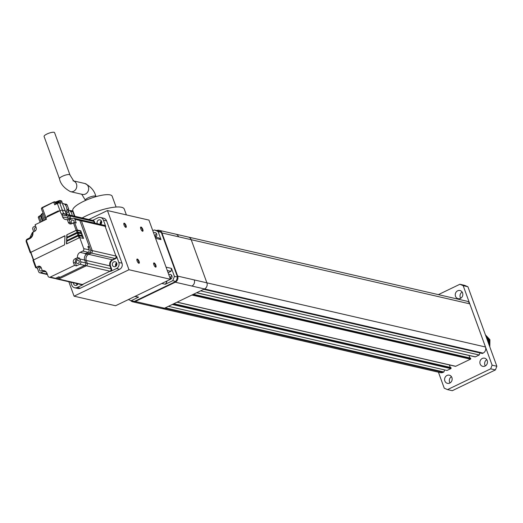 <?xml version="1.0" encoding="UTF-8"?>
<svg xmlns="http://www.w3.org/2000/svg" width="523" height="523" viewBox="0 0 523 523"><rect width="100%" height="100%" fill="white"/><g stroke="black" fill="none" stroke-linecap="round" stroke-linejoin="round"><path stroke-width="0.78" d="M489.816 346.939L489.92 339.689L485.403 334.812M489.757 346.769L489.803 339.662L485.416 334.838M489.495 346.043L489.332 339.551L485.475 334.995M489.423 345.853L489.208 339.525L485.488 335.047M489.325 343.618L489.136 345.062L488.737 339.414L485.579 335.295M489.044 344.814L488.619 339.388L485.606 335.367M488.737 343.48L488.142 339.277L485.749 335.753M488.606 343.604L488.024 339.25L485.789 335.871M488.168 342.402L487.554 339.146L486.024 336.505M488.037 342.042L487.429 339.113L486.102 336.72M487.201 339.741L486.73 338.446M457.664 290.801A4.191 3.772 103 0 1 459.992 290.526A4.191 3.772 103 0 1 462.835 294.155A4.191 3.772 103 0 1 460.436 298.411A4.191 3.772 103 0 1 458.109 298.685A4.191 3.772 103 0 1 455.265 295.057A4.191 3.772 103 0 1 457.664 290.801M482.291 358.458A4.191 3.772 103 0 1 484.618 358.183A4.191 3.772 103 0 1 487.462 361.818A4.191 3.772 103 0 1 485.063 366.074A4.191 3.772 103 0 1 482.736 366.348A4.191 3.772 103 0 1 479.892 362.714A4.191 3.772 103 0 1 482.291 358.458M446.995 375.462A4.191 3.772 103 0 1 449.316 375.181A4.191 3.772 103 0 1 452.16 378.815A4.191 3.772 103 0 1 449.76 383.071A4.191 3.772 103 0 1 447.44 383.346A4.191 3.772 103 0 1 444.596 379.711A4.191 3.772 103 0 1 446.995 375.462M444.674 369.938L443.877 371.99L165.281 307.838L164.503 308.217A4.655 4.191 103 0 1 163.509 308.544A4.655 4.191 103 0 1 161.921 308.524A4.655 4.191 103 0 1 161.77 308.485M163.509 308.544A4.655 4.191 103 0 1 161.927 308.524L440.51 372.67A4.655 4.191 103 0 0 443.092 372.363L164.503 308.217L204.519 288.951A4.655 4.191 103 0 1 204.506 288.951L483.102 353.103L482.317 353.476L203.728 289.33M188.47 237.089L466.902 301.202A4.655 4.191 103 0 1 469.785 303.85L485.481 346.984A4.655 4.191 103 0 1 483.102 353.103M479.977 352.94L479.173 354.993L200.584 290.84M479.173 354.993L475.335 356.843A0.464 0.418 103 0 1 474.858 356.732M468.981 355.47L469.883 357.948M470.072 358.085A0.464 0.418 103 0 1 470.615 358.314L470.707 358.569A0.464 0.418 103 0 1 470.471 359.183L455.723 366.283A0.464 0.418 103 0 1 455.245 366.172M449.368 364.91L450.27 367.394M450.46 367.525A0.464 0.418 103 0 1 451.003 367.761L451.094 368.015A0.464 0.418 103 0 1 450.859 368.623L447.015 370.474L168.426 306.328M443.877 371.99L443.092 372.363M463.169 285.663L459.894 284.257L464.64 285.349L467.915 286.754L463.169 285.663L492.11 365.165L496.85 366.257L495.418 369.924L452.277 390.701L447.531 389.609L444.256 388.21L438.431 372.193M438.359 294.632L459.894 284.257M495.418 369.924L490.679 368.833L447.531 389.609M490.679 368.833L492.11 365.165M485.331 365.93A4.191 3.772 103 0 1 486.769 359.693M467.915 286.754L496.85 366.257M450.028 382.928A4.191 3.772 103 0 1 451.467 376.691M460.704 298.267A4.191 3.772 103 0 1 462.142 292.037M488.966 340.525L487.083 337.257M486.736 336.91L485.939 336.276M488.371 340.388L486.495 337.119M487.776 340.251L486.41 337.577M485.481 346.984L206.899 282.838L191.202 239.697L178.552 236.788M177.663 276.105L206.899 282.832A4.655 4.191 103 0 1 204.519 288.951L175.277 282.217A4.655 4.191 -77 0 0 177.663 276.105L161.96 232.957A4.655 4.191 -77 0 0 159.084 230.316A4.655 4.191 -77 0 0 156.704 230.525M175.891 234.193L188.319 237.056A4.655 4.191 103 0 1 191.202 239.697L469.785 303.85M194.255 279.923A4.655 4.191 103 0 1 191.869 286.042M159.084 230.316L175.676 234.134A4.655 4.191 103 0 1 178.559 236.788L161.96 232.957M135.267 301.49L151.86 305.308A4.655 4.191 103 0 1 149.277 305.615L132.679 301.797A4.655 4.191 -77 0 0 135.267 301.49L175.277 282.217M130.547 300.457A4.655 4.191 -77 0 0 132.679 301.797M101.606 221.491A1.955 1.759 -77 0 0 101.004 224.099M116.838 263.35A1.955 1.759 -77 0 0 116.237 265.965M77.195 283.669A1.955 1.759 -77 0 0 77.411 284.656M138.517 263.095A1.955 0.693 64.3 0 0 138.628 263.069A1.955 0.693 64.3 0 0 138.608 261.5A1.955 0.693 64.3 0 0 137.131 259.532A1.955 0.693 64.3 0 0 136.934 259.545A1.955 0.693 64.3 0 0 136.843 259.617M137.104 260.931A2.327 0.824 -115.7 0 1 136.876 259.349A2.327 0.824 -115.7 0 1 137.837 259.356A2.327 0.824 -115.7 0 1 139.079 261.382A2.327 0.824 -115.7 0 1 138.745 263.232A2.327 0.824 -115.7 0 1 137.104 260.931M125.455 227.211A1.955 0.693 64.3 0 0 125.566 227.185A1.955 0.693 64.3 0 0 125.546 225.616A1.955 0.693 64.3 0 0 124.075 223.648A1.955 0.693 64.3 0 0 123.873 223.661A1.955 0.693 64.3 0 0 123.781 223.733M124.043 225.047A2.327 0.824 -115.7 0 1 123.82 223.465A2.327 0.824 -115.7 0 1 124.775 223.471A2.327 0.824 -115.7 0 1 126.023 225.498A2.327 0.824 -115.7 0 1 125.69 227.348A2.327 0.824 -115.7 0 1 124.043 225.047M142.223 231.074A1.955 0.693 64.3 0 0 142.334 231.048A1.955 0.693 64.3 0 0 142.315 229.473A1.955 0.693 64.3 0 0 140.837 227.512A1.955 0.693 64.3 0 0 140.635 227.525A1.955 0.693 64.3 0 0 140.55 227.597M140.811 228.904A2.327 0.824 -115.7 0 1 140.582 227.328A2.327 0.824 -115.7 0 1 141.537 227.335A2.327 0.824 -115.7 0 1 142.786 229.362A2.327 0.824 -115.7 0 1 142.452 231.212A2.327 0.824 -115.7 0 1 140.811 228.904M155.279 266.952A1.955 0.693 64.3 0 0 155.39 266.926A1.955 0.693 64.3 0 0 155.377 265.357A1.955 0.693 64.3 0 0 153.899 263.389A1.955 0.693 64.3 0 0 153.697 263.409A1.955 0.693 64.3 0 0 153.605 263.481M153.873 264.788A2.327 0.824 -115.7 0 1 153.644 263.213A2.327 0.824 -115.7 0 1 154.599 263.213A2.327 0.824 -115.7 0 1 155.847 265.246A2.327 0.824 -115.7 0 1 155.514 267.09A2.327 0.824 -115.7 0 1 153.873 264.788M126.383 214.901L124.258 209.063A27.922 7.113 160 0 0 86.164 215.888A27.922 7.113 160 0 0 82.163 217.947M116.093 207.03L112.157 196.23A20.94 5.335 160 0 0 83.588 201.342A20.94 5.335 160 0 0 72.802 210.553L74.887 216.274M88.851 219.49L107.437 210.54L128.985 269.744L74.076 296.181L115.57 305.739L170.478 279.295L148.931 220.091L107.437 210.54M74.076 296.181L68.82 281.747M168.785 274.647A2.563 2.301 -77 0 1 172.067 276.634A2.563 2.301 -77 0 1 170.478 279.289L128.985 269.744M155.651 237.207A2.563 2.301 -77 0 0 153.546 232.781M167.275 270.489L170.988 271.345A32.112 28.902 -77 0 0 171.498 268.404L174.401 276.373L177.559 277.098L161.274 232.343L158.109 231.617L161.012 239.586A32.112 28.902 -77 0 0 158.829 237.939L155.115 237.082M161.274 232.343A37.231 33.511 -77 0 0 157.403 230.689L154.239 229.957A37.231 33.511 103 0 1 158.109 231.617M152.775 230.663L154.239 229.957M174.401 276.373A37.231 33.511 103 0 1 172.708 280.707L165.32 284.264A32.112 28.902 -77 0 0 166.922 281.792L165.824 281.537M134.836 296.456L135.934 296.711A32.112 28.902 -77 0 0 138.588 297.136L131.201 300.692L134.365 301.418L175.872 281.433L172.708 280.707M175.872 281.433A37.231 33.511 -77 0 0 177.559 277.098M170.988 271.345L168.216 272.679A4.655 4.191 -77 0 0 168.092 272.745M166.68 281.126L166.922 281.792M170.923 279.047A2.563 2.301 103 0 1 171.74 275.503M155.691 237.181A2.563 2.301 103 0 1 156.501 233.637M131.201 300.692A37.231 33.511 103 0 1 128.403 299.555M161.012 239.586L155.566 238.331M171.498 268.404L166.059 267.148M165.32 284.264L161.829 283.459M138.588 297.136L135.104 296.332M59.472 178.761L44.082 136.477A5.583 1.425 -20 0 1 47.874 133.607A5.583 1.425 -20 0 1 54.032 132.299A5.583 1.425 -20 0 1 54.575 132.652L69.964 174.944A5.583 1.425 -20 0 0 69.428 174.584A5.583 1.425 -20 0 0 62.348 176.303A5.583 1.425 -20 0 0 59.472 178.761C60.505 183.939 64.179 188.241 70.494 191.66A5.583 5.027 -77 0 0 73.599 191.294A5.583 5.027 -77 0 0 76.803 185.972A5.583 5.027 -77 0 0 73.606 180.965M57.092 202.055L56.713 202.408L56.902 201.989M58.027 201.715L58.949 201.865A1.549 0.392 160 0 0 58.87 201.832A1.549 0.392 160 0 0 58.753 201.819L57.831 201.669L57.105 202.218A1.549 0.392 160 0 0 56.713 202.408M57.295 201.8L57.105 202.218M58.753 201.819L57.831 201.669M56.484 203.813A1.628 0.412 -20 0 1 56.275 203.695A1.628 0.412 -20 0 1 57.118 202.983A1.628 0.412 -20 0 1 59.334 202.584A1.628 0.412 -20 0 1 59.249 202.806M59.125 202.473A1.628 0.412 160 0 0 59.217 202.244L58.949 201.865M65.97 212.652A5.773 4.491 -91 0 0 66.767 210.213L68.52 210.181A5.773 4.491 -91 0 0 68.578 209.265L66.826 209.292A5.773 4.491 -91 0 0 65.185 204.794L66.944 204.761A5.773 4.491 -91 0 0 66.356 204.232L64.597 204.258A5.773 4.491 -91 0 0 62.623 203.467M64.074 203.918L66.401 204.218L67.127 204.879L68.683 209.03L68.153 211.39L66.316 214.221M59.112 202.806A1.445 0.366 160 0 0 59.164 202.649A1.445 0.366 160 0 0 59.021 202.558A1.445 0.366 160 0 0 57.197 203.002L57.55 203.329M57.347 203.421L57.007 203.094A1.445 0.366 160 0 0 56.451 203.637A1.445 0.366 160 0 0 56.589 203.728M57.007 203.094L57.543 203.467M72.2 215.653A5.773 3.844 -96.4 0 0 70.592 211.606L72.965 211.58L72.2 210.802L70.062 211.07A5.773 3.844 -96.4 0 0 68.605 210.305M68.761 210.344L72.128 210.834A5.773 3.844 -96.4 0 1 72.664 211.377L74.462 216.176M73.534 215.96L74.299 215.875A5.773 3.844 -96.4 0 1 74.312 216.143M59.642 202.904A1.817 0.464 160 0 0 59.491 202.826A1.817 0.464 160 0 0 57.778 203.14A1.817 0.464 160 0 0 56.301 203.996M81.065 232.827L80.405 231.022L80.797 230.833L77.339 230.035L76.162 230.323L66.826 234.814L66.722 237.35L76.927 232.434L78.11 232.147L81.568 232.944L80.797 230.833M80.405 231.022L76.358 230.368L66.826 234.814M66.924 237.252L67.022 234.86M66.696 238.109L77.162 233.068L78.339 232.781L81.797 233.578L77.358 233.114L66.696 238.109L66.591 240.645L77.927 235.187L79.11 234.899L82.569 235.696L81.797 233.578M66.794 240.547L66.892 238.155M82.065 235.579L81.405 233.768M66.558 241.404L78.162 235.821L79.339 235.533L82.797 236.331L78.358 235.866L66.558 241.404L66.454 243.94L79.712 237.553L83.569 238.442L82.797 236.331M66.656 243.842L66.754 241.449M83.065 238.325L82.405 236.514M74.619 222.569L71.592 223.746A2.792 2.51 -77 0 1 68.317 222.34L70.291 222.798L69.258 219.948A4.655 4.191 -77 0 0 70.036 219.667L72.704 218.385A1.863 1.674 103 0 1 74.887 219.32L76.201 222.929L74.619 222.569L77.339 230.035M66.506 214.561A1.863 1.674 103 0 1 68.467 215.587L69.513 218.464A4.655 4.191 -77 0 0 70.134 219.621A4.655 4.191 103 0 1 69.729 218.96L68.147 218.594A4.655 4.191 103 0 1 67.931 218.098L66.885 215.228A1.863 1.674 -77 0 0 66.486 214.587M73.697 222.746A1.628 1.464 -77 0 0 73.011 220.072A1.628 1.464 -77 0 0 71.272 222.321A1.628 1.464 -77 0 0 72.553 223.282M71.089 223.922A2.792 2.51 103 0 1 70.291 222.798M92.676 220.366L97.971 217.816A4.655 4.191 103 0 1 100.553 217.509A4.655 4.191 103 0 1 103.43 220.157L105.711 226.413L105.116 226.282A1.863 1.674 -77 0 0 103.966 225.223A1.863 1.674 103 0 1 105.116 226.282L81.405 220.817A1.863 1.674 -77 0 0 80.254 219.765A1.863 1.674 103 0 1 81.405 220.817L79.829 220.458A1.863 1.674 -77 0 0 78.679 219.399A1.863 1.674 103 0 1 79.829 220.458L89.433 246.843L87.851 246.477L89.08 249.863A1.863 1.674 -77 0 1 88.132 252.308L85.465 253.596A4.655 4.191 103 0 0 85.001 253.851L86.583 254.217A4.655 4.191 103 0 0 84.661 260.075L85.707 262.951A1.863 1.674 103 0 1 84.752 265.396L60.276 277.183L58.7 276.817L55.562 278.328A1.863 1.674 -77 0 1 54.529 278.452L49.195 277.223A1.863 1.674 103 0 1 48.038 276.164L46.992 273.287A4.655 4.191 -77 0 0 44.115 270.646A4.655 4.191 -77 0 0 42.311 270.666L41.271 267.822A2.792 2.51 -77 0 0 37.996 266.416L35.669 267.717L32.956 260.251L35.701 267.613M88.197 247.438L89.433 246.843M79.712 237.553L83.745 248.634A1.863 1.674 103 0 1 82.797 251.079L80.13 252.367A4.655 4.191 -77 0 0 77.522 257.643L74.881 258.911A2.792 2.51 -77 0 0 73.455 262.579L74.488 265.423L76.463 265.874L75.43 263.036A2.792 2.51 103 0 1 76.861 259.369L79.496 258.094A4.655 4.191 -77 0 0 79.718 258.937L80.764 261.814A1.863 1.674 103 0 1 79.816 264.259L76.463 265.874M79.156 261.245A1.628 1.464 -77 0 0 76.678 260.885A1.628 1.464 -77 0 0 77.417 263.494A1.628 1.464 -77 0 0 79.156 261.245M79.496 258.094L77.522 257.643M74.488 265.423L50.228 277.105A1.863 1.674 103 0 1 49.195 277.223M32.465 232.611L32.864 232.14A5.583 5.027 -77 0 1 29.772 238.645A0.928 0.327 -115.7 0 1 29.765 237.893A0.928 0.327 -115.7 0 1 29.863 237.887A4.655 4.191 -77 0 0 32.465 232.611L34.708 231.251A2.792 2.51 -77 0 0 36.139 227.577A1.628 1.464 -77 0 0 34.387 229.832A1.628 1.464 -77 0 0 35.407 230.761M36.139 227.577L35.106 224.74L46.501 219.255L45.887 217.561A1.863 0.477 160 0 0 44.926 218.385A1.863 0.477 160 0 0 45.109 218.503A1.863 0.477 -20 0 1 44.926 218.385A1.863 0.477 -20 0 1 45.887 217.561L60.008 210.762L58.635 211.423L58.419 210.834L47.044 216.313L47.26 216.901L45.887 217.561L42.35 207.84A1.863 0.477 160 0 0 41.389 208.657A1.863 0.477 160 0 0 41.565 208.775M33.681 231.748L32.779 229.257A1.863 1.674 103 0 1 33.734 226.812L35.544 225.936M32.956 260.251L64.61 244.829L64.983 235.703L30.184 252.642L26.15 241.561L30.216 252.537M64.976 235.847L30.857 252.276L33.348 259.885M40.48 266.691A2.792 2.51 103 0 0 39.97 266.874L37.342 268.142L35.669 267.717M41.278 267.828A1.628 1.464 -77 0 0 39.526 270.071A1.628 1.464 -77 0 0 42.141 270.214M42.311 270.666L44.285 271.123A4.655 4.191 -77 0 0 43.507 271.404L40.84 272.692A1.863 1.674 103 0 1 38.656 271.751L37.342 268.142M30.184 252.642L30.739 252.805M39.807 272.81L44.749 273.947A1.863 1.674 -77 0 0 45.782 273.83A1.863 1.674 103 0 1 44.749 273.947L46.325 274.314A1.863 1.674 -77 0 0 47.325 274.209A1.863 1.674 103 0 1 46.325 274.314L47.462 274.575M40.84 272.692L45.782 273.83L46.978 273.248L45.782 273.83L47.318 274.183M110.634 271.359L116.439 268.561A4.655 4.191 103 0 0 118.826 262.448L116.544 256.185A1.863 1.674 -77 0 1 115.596 258.637L112.929 259.918A4.655 4.191 103 0 0 110.543 266.037L111.589 268.914A1.863 1.674 -77 0 1 110.634 271.359L110.046 271.221A1.863 1.674 -77 0 0 110.994 268.776A1.863 1.674 103 0 1 110.046 271.221L84.752 265.396A1.863 1.674 -77 0 0 85.707 262.951L87.289 263.317A1.863 1.674 103 0 1 86.334 265.762L58.72 279.06A1.863 1.674 103 0 1 57.687 279.177A1.863 1.674 -77 0 0 58.72 279.06L82.431 284.519A1.863 1.674 103 0 1 81.398 284.643A1.863 1.674 -77 0 0 82.431 284.519L83.026 284.656A1.863 1.674 -77 0 1 81.699 284.675M86.223 253.23L86.583 254.217M61.877 214.848L62.564 213.672A1.863 0.477 -20 0 1 63.597 213.574L66.401 214.221A1.863 0.477 -20 0 1 66.584 214.338A1.863 0.477 -20 0 1 66.499 214.574L66.231 215.849L61.877 214.848L61.551 213.999L62.597 216.868A4.655 4.191 -77 0 0 65.48 219.516A4.655 4.191 -77 0 0 67.284 219.497L68.317 222.34M53.764 201.983L42.343 207.461L42.35 207.84L54.431 201.8A0.464 0.418 103 0 1 54.98 202.035L53.797 202.323L54.693 204.774L57.36 203.493A1.863 0.477 160 0 1 59.72 202.917L62.368 210.194L65.172 210.834A1.863 0.477 -20 0 1 65.355 210.959A1.863 0.477 160 0 0 65.172 210.834L62.368 210.194A1.863 0.477 160 0 0 60.008 210.762A1.863 0.477 -20 0 1 62.368 210.194L63.597 213.574M65.29 211.161A1.863 0.477 160 0 0 65.355 210.959L66.584 214.338M61.551 213.999A1.863 1.674 103 0 0 60.871 213.136L61.57 213.999M69.258 219.948L67.284 219.497M110.046 271.221L82.431 284.519L110.046 271.221M110.543 266.037L109.948 265.9A4.655 4.191 103 0 1 112.334 259.781A4.655 4.191 -77 0 0 109.948 265.9L110.994 268.776L111.589 268.914M74.887 219.32L79.829 220.458L90.662 250.229A1.863 1.674 103 0 1 89.708 252.674L87.04 253.956A4.655 4.191 -77 0 0 84.661 260.075L86.243 260.441L87.289 263.317L110.994 268.776L109.948 265.9L86.243 260.441A4.655 4.191 103 0 1 88.622 254.322A4.655 4.191 -77 0 0 86.243 260.441L87.289 263.317A1.863 1.674 -77 0 1 86.334 265.762L58.72 279.06L57.138 278.694A1.863 1.674 103 0 1 55.366 278.406M115.596 258.637L115.001 258.499A1.863 1.674 -77 0 0 115.956 256.048A1.863 1.674 103 0 1 115.001 258.499L112.334 259.781L112.929 259.918M90.662 250.229L92.244 250.589L81.405 220.817L92.244 250.589A1.863 1.674 103 0 1 91.29 253.04L88.622 254.322L112.334 259.781L115.001 258.499L91.29 253.04A1.863 1.674 -77 0 0 92.244 250.589L116.544 256.185M105.116 226.282L115.956 256.048L105.116 226.282M94.931 223.138L94.349 221.549L93.761 221.412A1.863 1.674 -77 0 0 92.604 220.353A1.863 1.674 103 0 1 93.761 221.412L70.049 215.953A1.863 1.674 -77 0 0 68.899 214.894A1.863 1.674 103 0 1 70.049 215.953L71.095 218.83A4.655 4.191 -77 0 0 71.206 219.104A4.655 4.191 103 0 1 71.095 218.83L71.559 218.934M93.761 221.412L94.336 223.001L93.761 221.412M68.467 215.587L70.049 215.953L71.095 218.83L69.513 218.464M77.639 219.523A1.863 1.674 103 0 1 78.679 219.399L103.966 225.223A1.863 1.674 103 0 0 102.933 225.341M89.708 252.674L91.29 253.04L88.622 254.322L87.04 253.956M79.816 264.259L84.752 265.396L57.138 278.694M79.718 258.937L84.661 260.075L85.707 262.951L80.764 261.814M112.471 265.253A2.563 2.301 -77 0 0 116.361 265.815A2.563 2.301 -77 0 0 115.204 261.722A2.563 2.301 -77 0 0 112.471 265.253M115.799 266.351A2.563 2.301 103 0 1 116.616 262.808M73.488 282.819A2.563 2.301 -77 0 0 77.914 283.839M76.973 285.048A2.563 2.301 103 0 1 76.652 283.544M100.534 224.432A2.563 2.301 103 0 1 101.377 220.948M100.619 224.452A2.563 2.301 -77 0 0 99.965 219.856A2.563 2.301 -77 0 0 97.37 223.7M83.026 284.656L77.221 287.447A4.655 4.191 103 0 1 74.632 287.755L77.796 288.48A4.655 4.191 -77 0 0 80.379 288.18L119.604 269.293A4.655 4.191 -77 0 0 121.983 263.174L106.594 220.883A4.655 4.191 -77 0 0 103.717 218.241L100.553 217.509M105.711 226.413A1.863 1.674 -77 0 0 104.254 225.321M91.571 220.477A1.863 1.674 103 0 1 92.604 220.353L93.199 220.49A1.863 1.674 -77 0 0 92.898 220.451M94.349 221.549A1.863 1.674 -77 0 0 93.199 220.49M74.632 287.755A4.655 4.191 103 0 1 71.756 285.107L70.69 282.172M45.357 219.562L44.089 220.418M68.461 214.796L66.735 214.508M49.044 216.045L58.373 211.547M56.053 212.423L56.451 212.475M59.72 202.917L61.08 203.231L60.191 200.78L57.883 201.603M475.335 356.843L196.74 292.69M470.615 358.314L193.144 294.429M470.707 358.569L192.817 294.586M470.471 359.183L191.882 295.031M455.723 366.283L177.134 302.137M451.003 367.761L173.531 303.87M451.094 368.015L173.205 304.026M450.859 368.623L172.27 304.478M151.866 305.301L164.51 308.217M70.494 191.66L82.353 194.393A5.583 5.027 -77 0 0 85.452 194.026A5.583 5.027 -77 0 0 88.648 188.352A5.583 5.027 -77 0 0 84.857 183.508C90.786 186.476 94.46 190.777 95.879 196.406L95.971 196.648M81.64 194.125L85.386 200.224A5.583 1.425 -20 0 1 88.263 197.772A5.583 1.425 -20 0 1 95.879 196.406M59.334 202.584L59.217 202.244A1.628 0.412 160 0 0 59.053 202.139A1.628 0.412 160 0 0 56.994 202.643A1.628 0.412 160 0 0 56.151 203.362A1.628 0.412 160 0 0 56.307 203.467M76.946 230.225L77.659 232.179M77.084 232.362L76.358 230.368M77.162 233.068L76.927 232.434M78.11 232.147L78.339 232.781M78.084 235.115L77.358 233.114M77.947 232.97L78.659 234.932M78.162 235.821L77.927 235.187M79.11 234.899L79.339 235.533M79.084 237.86L78.358 235.866M78.947 235.723L79.633 237.592M76.162 230.323L73.442 222.857M66.885 215.228L66.225 215.071M83.745 248.634L89.08 249.863M88.132 252.308L82.797 251.079M80.13 252.367L85.465 253.596M74.881 258.911L76.861 259.369M75.43 263.036L73.455 262.579M50.228 277.105L55.562 278.328M26.189 241.449A1.863 1.674 103 0 1 27.026 239.266M29.772 238.645L27.104 239.926A0.928 0.327 64.3 0 1 27.098 239.181A0.928 0.327 64.3 0 1 27.196 239.174L29.7 237.965M30.857 252.276L33.59 259.768M33.433 259.839L36.152 267.305M39.97 266.874L37.996 266.416M46.305 272.052L43.507 271.404M62.564 213.672L66.499 214.574M66.401 214.221L61.629 201.113L60.191 200.78A0.464 0.418 103 0 0 59.903 200.512L61.341 200.845A0.464 0.418 -77 0 0 61.086 200.878M60.871 213.136L57.36 203.493M62.597 216.868L67.931 218.098M30.661 252.23L26.627 241.149A0.928 0.837 103 0 1 27.104 239.926M26.627 241.149L26.15 241.561L27.098 239.181L29.765 237.893L32.374 232.545M119.604 269.293L116.439 268.561M118.826 262.448L121.983 263.174M106.594 220.883L103.43 220.157M77.221 287.447L80.379 288.18M43.167 213.547L41.977 214.116L44.174 220.137M43.056 213.24L41.977 214.116A1.863 0.477 160 0 0 41.023 214.933A1.863 0.477 160 0 0 41.199 215.058M41.219 215.489A1.863 0.477 -20 0 1 40.421 215.992L39.245 216.561L41.16 221.824M42.337 221.262L40.467 215.613A2.327 0.595 -20 0 0 41.134 215.241M40.382 215.653L39.245 216.561A1.863 0.477 160 0 0 38.284 217.378A1.863 0.477 160 0 0 38.467 217.496M69.709 215.084L68.278 211.148M41.945 213.783A1.399 0.353 160 0 0 41.415 214.437M39.205 216.221A1.399 0.353 160 0 0 38.682 216.882M42.311 207.5A1.399 0.353 160 0 0 41.781 208.154M56.131 202.761L55.948 202.257L54.98 202.035L55.784 204.251M56.497 202.198L55.948 202.257A0.464 0.418 -77 0 0 55.399 202.022M59.681 202.911L59.007 201.067L59.642 200.544A0.464 0.418 103 0 1 59.903 200.512L57.105 201.917M61.753 201.433A1.863 0.477 160 0 0 61.812 201.231A1.863 0.477 160 0 0 61.629 201.113A0.464 0.418 -77 0 0 61.341 200.845L65.355 210.959M58.975 200.727L55.66 201.996L53.797 201.95L42.343 207.461L41.389 208.657L45.436 219.771M57.092 201.63A1.399 0.353 -20 0 1 55.752 202.028M475.074 356.869L196.622 292.756M470.327 358.052L193.425 294.292M455.461 366.316L177.009 302.196M450.715 367.492L173.813 303.732M149.493 305.661L161.927 308.524M73.004 180.775L73.717 181.043L69.964 174.944M73.534 180.899L84.857 183.508M56.791 202.002L56.275 203.695M58.21 201.584L57.197 201.8M73.736 218.261L78.679 219.399M33.322 259.898L30.622 252.478M56.105 278.818L81.993 284.774M67.317 214.528L92.604 220.353M104.561 225.354L103.966 225.223M43.049 213.227L41.023 214.933L43.174 220.856M40.094 222.34L38.284 217.378L39.238 216.189L41.382 214.979M69.86 215.116L68.356 210.991"/></g></svg>
